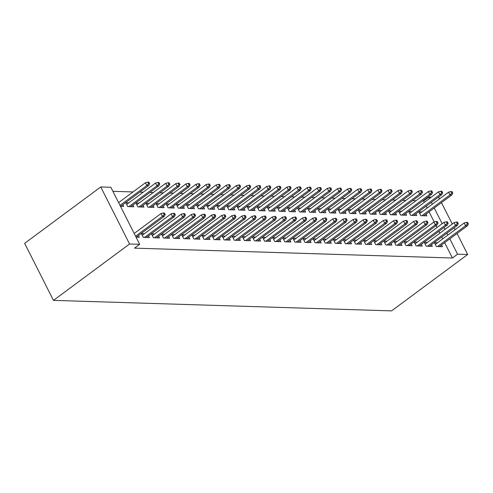 <?xml version="1.0" encoding="UTF-8"?>
<svg xmlns="http://www.w3.org/2000/svg" width="493" height="493" viewBox="0 0 493 493"><rect width="100%" height="100%" fill="white"/><g stroke="black" fill="none" stroke-linecap="round" stroke-linejoin="round"><path stroke-width="0.74" d="M424.294 202.352L423.592 200.965L422.717 200.941M415.956 200.731L412.61 200.626M405.85 200.417L402.504 200.312M395.743 200.103L392.397 199.998M385.643 199.788L382.297 199.683M375.537 199.474L372.19 199.369M365.43 199.16L362.084 199.055M355.324 198.845L351.977 198.741M345.223 198.531L341.877 198.426M335.117 198.217L331.771 198.112M325.01 197.903L321.664 197.798M314.904 197.588L311.558 197.483M304.803 197.274L301.457 197.175M294.697 196.96L291.351 196.861M284.59 196.652L281.244 196.547M274.484 196.337L271.138 196.232M264.384 196.023L261.037 195.918M254.277 195.709L250.931 195.604M244.171 195.394L240.824 195.29M234.064 195.08L230.724 194.975M223.964 194.766L220.617 194.661M213.857 194.452L210.511 194.347M203.751 194.137L200.404 194.032M193.644 193.823L190.304 193.718M183.544 193.509L180.198 193.404M173.437 193.194L170.091 193.09M163.331 192.88L159.985 192.781M153.224 192.566L149.884 192.467M143.124 192.258L139.778 192.153M133.018 191.943L112.891 191.315M423.592 200.965L428.75 197.145L431.221 197.218M437.981 197.428L438.856 197.459L439.559 198.845M444.655 242.661L452.408 258.012L134.509 248.139L139.667 244.312L110.851 187.272L100.745 186.958L24.65 243.332L53.466 300.379L391.578 310.88L467.672 254.505L457.566 254.191L449.813 238.84M411.809 211.602L408.722 211.509L410.669 215.361L416.733 215.552L415.858 213.82M427.382 242.439L424.3 242.34L426.248 246.198L432.312 246.383L431.437 244.651M391.596 210.973L388.515 210.881L390.462 214.732L396.526 214.923L395.651 213.192M407.175 241.81L404.094 241.712L406.035 245.569L412.099 245.754L411.224 244.023M371.389 210.345L368.308 210.252L370.249 214.104L376.313 214.295L375.438 212.563M386.962 241.182L383.881 241.083L385.828 244.941L391.892 245.126L391.017 243.394M351.176 209.716L348.095 209.624L350.042 213.475L356.106 213.666L355.231 211.935M366.755 240.553L363.674 240.461L365.615 244.312L371.679 244.503L370.804 242.772M330.969 209.094L327.888 208.995L329.829 212.853L335.893 213.038L335.018 211.306M346.542 239.925L343.461 239.832L345.408 243.684L351.472 243.875L350.597 242.143M310.756 208.465L307.675 208.366L309.622 212.224L315.686 212.409L314.811 210.677M326.335 239.296L323.254 239.204L325.201 243.055L331.259 243.246L330.384 241.515M290.55 207.836L287.468 207.738L289.416 211.596L295.473 211.78L294.598 210.049M306.122 238.674L303.041 238.575L304.988 242.427L311.052 242.618L310.177 240.886M270.337 207.208L267.255 207.115L269.203 210.967L275.267 211.158L274.391 209.426M285.915 238.045L282.834 237.946L284.781 241.804L290.839 241.989L289.964 240.257M250.13 206.579L247.048 206.487L248.996 210.338L255.054 210.529L254.178 208.798M265.702 237.416L262.621 237.318L264.568 241.176L270.632 241.36L269.757 239.629M229.917 205.951L226.835 205.858L228.783 209.71L234.847 209.901L233.972 208.169M245.496 236.788L242.414 236.689L244.362 240.547L250.419 240.732L249.544 239M209.71 205.322L206.629 205.23L208.576 209.081L214.634 209.272L213.759 207.541M225.283 236.159L222.201 236.067L224.149 239.918L230.213 240.109L229.337 238.378M189.497 204.7L186.416 204.601L188.363 208.459L194.427 208.644L193.552 206.912M205.076 235.531L201.994 235.438L203.942 239.29L210 239.481L209.124 237.749M169.29 204.071L166.209 203.973L168.156 207.83L174.214 208.015L173.339 206.284M184.863 234.902L181.781 234.81L183.729 238.661L189.793 238.852L188.918 237.121M149.077 203.443L145.996 203.344L147.943 207.202L154.007 207.387L153.132 205.655M164.656 234.28L161.575 234.181L163.522 238.033L169.58 238.224L168.711 236.492M128.87 202.814L125.789 202.715L127.736 206.573L133.794 206.764L132.925 205.033M144.443 233.651L141.362 233.553L143.309 237.41L149.373 237.595L148.498 235.864M442.732 238.865L441.783 236.985M439.867 233.189L438.918 231.309M437.001 227.513L436.052 225.634M434.191 221.955L429.076 211.824M427.16 208.028L426.211 206.148M136.062 237.182L139.266 237.281L138.391 235.549M122.819 204.718L123.694 206.45L120.489 206.345M154.549 233.965L151.468 233.867L153.415 237.725L159.479 237.909L158.604 236.178M138.977 203.128L135.889 203.03L137.837 206.887L143.901 207.072L143.025 205.341M174.762 234.588L171.675 234.495L173.622 238.347L179.686 238.538L178.811 236.806M159.184 203.757L156.102 203.658L158.05 207.516L164.114 207.701L163.238 205.969M194.969 235.216L191.888 235.124L193.835 238.976L199.899 239.167L199.024 237.435M179.397 204.385L176.309 204.287L178.256 208.145L184.32 208.329L183.445 206.598M215.182 235.845L212.095 235.753L214.042 239.604L220.106 239.795L219.231 238.064M199.603 205.014L196.522 204.915L198.469 208.767L204.533 208.958L203.658 207.226M235.389 236.474L232.308 236.375L234.255 240.233L240.319 240.424L239.444 238.692M219.816 205.636L216.729 205.544L218.676 209.396L224.74 209.587L223.865 207.855M255.602 237.102L252.515 237.004L254.462 240.861L260.526 241.046L259.651 239.315M240.023 206.265L236.942 206.173L238.889 210.024L244.953 210.215L244.078 208.484M275.809 237.731L272.728 237.632L274.675 241.49L280.739 241.675L279.864 239.943M260.236 206.894L257.149 206.801L259.096 210.653L265.16 210.844L264.285 209.112M296.022 238.359L292.934 238.261L294.882 242.118L300.946 242.303L300.071 240.572M280.443 207.522L277.362 207.424L279.309 211.281L285.373 211.466L284.498 209.735M316.229 238.982L313.147 238.889L315.095 242.741L321.159 242.932L320.284 241.2M300.656 208.151L297.569 208.052L299.516 211.91L305.58 212.095L304.705 210.363M336.442 239.61L333.354 239.518L335.302 243.369L341.366 243.56L340.49 241.829M320.863 208.779L317.782 208.681L319.729 212.538L325.793 212.723L324.918 210.992M356.649 240.239L353.567 240.146L355.515 243.998L361.579 244.189L360.703 242.457M341.076 209.408L337.988 209.309L339.936 213.161L346 213.352L345.125 211.62M376.862 240.867L373.774 240.775L375.721 244.627L381.785 244.818L380.91 243.086M361.283 210.03L358.201 209.938L360.149 213.789L366.213 213.98L365.338 212.249M397.068 241.496L393.987 241.397L395.934 245.255L401.998 245.44L401.123 243.708M381.49 210.659L378.408 210.566L380.356 214.418L386.42 214.609L385.544 212.877M417.275 242.125L414.194 242.026L416.141 245.884L422.205 246.069L421.33 244.337M401.703 211.287L398.621 211.195L400.569 215.047L406.633 215.238L405.757 213.506M437.488 242.753L434.407 242.655L436.354 246.512L442.418 246.697L441.543 244.966M421.909 211.916L418.828 211.817L420.775 215.675L426.839 215.86L425.964 214.128M447.897 235.044L446.948 233.164M445.025 229.368L444.076 227.489M442.159 223.686L434.234 208.003M432.318 204.207L431.369 202.327M429.452 198.531L428.75 197.145M467.672 254.505L457.048 233.479M455.131 229.676L454.182 227.797M452.266 224.001L441.475 202.641M452.408 258.012L457.566 254.191M139.667 244.312L129.56 243.998L53.466 300.379M100.745 186.958L129.56 243.998M164.194 214.498L165.204 214.529L164.422 212.988L163.411 212.958L164.194 214.498L162.425 216.341L164.243 216.402L136.185 237.188M135.581 236.227L162.425 216.341L161.02 213.568L134.182 233.454M163.411 212.958L161.02 213.568M164.243 216.402L165.204 214.529M149.625 183.692L148.849 182.151L147.838 182.12L148.615 183.661L149.625 183.692L148.664 185.565L146.846 185.51L145.447 182.73L118.603 202.617M148.615 183.661L146.846 185.51L120.002 205.396M148.664 185.565L120.606 206.351M145.447 182.73L147.838 182.12M174.294 214.812L175.305 214.843L174.528 213.303L173.518 213.272L174.294 214.812L172.525 216.655L174.349 216.717L146.292 237.503M144.474 237.441L172.525 216.655L171.126 213.882L142.237 235.284M173.518 213.272L171.126 213.882M174.349 216.717L175.305 214.843M184.4 215.127L185.411 215.158L184.635 213.617L183.624 213.58L184.4 215.127L182.632 216.969L184.45 217.025L156.392 237.817M154.574 237.755L182.632 216.969L181.233 214.196L152.343 235.599M183.624 213.58L181.233 214.196M184.45 217.025L185.411 215.158M159.732 184.006L158.956 182.465L157.945 182.435L158.721 183.975L159.732 184.006L158.771 185.879L156.953 185.824L155.548 183.045L126.664 204.447M158.721 183.975L156.953 185.824L128.895 206.61M158.771 185.879L130.713 206.666M155.548 183.045L157.945 182.435M169.839 184.32L169.056 182.78L168.045 182.749L168.828 184.29L169.839 184.32L168.877 186.194L167.059 186.138L165.654 183.359L136.764 204.761M168.828 184.29L167.059 186.138L139.001 206.924M168.877 186.194L140.819 206.98M165.654 183.359L168.045 182.749M194.507 215.441L195.518 215.472L194.741 213.931L193.731 213.894L194.507 215.441L192.738 217.284L194.556 217.339L166.498 238.125M164.68 238.07L192.738 217.284L191.333 214.51L162.45 235.913M193.731 213.894L191.333 214.51M194.556 217.339L195.518 215.472M204.613 215.755L205.624 215.786L204.841 214.239L203.831 214.209L204.613 215.755L202.845 217.598L204.663 217.653L176.605 238.439M174.787 238.384L202.845 217.598L201.44 214.825L172.55 236.227M203.831 214.209L201.44 214.825M204.663 217.653L205.624 215.786M179.939 184.635L179.162 183.094L178.152 183.063L178.928 184.604L179.939 184.635L178.977 186.508L177.16 186.453L175.761 183.673L146.871 205.076M178.928 184.604L177.16 186.453L149.108 207.239M178.977 186.508L150.926 207.294M175.761 183.673L178.152 183.063M190.045 184.949L189.269 183.408L188.258 183.378L189.035 184.918L190.045 184.949L189.084 186.822L187.266 186.767L185.867 183.988L156.977 205.39M189.035 184.918L187.266 186.767L159.208 207.553M189.084 186.822L161.026 207.608M185.867 183.988L188.258 183.378M214.714 216.063L215.724 216.1L214.948 214.554L213.937 214.523L214.714 216.063L212.945 217.912L214.763 217.968L186.711 238.754M184.893 238.698L212.945 217.912L211.546 215.139L182.656 236.541M213.937 214.523L211.546 215.139M214.763 217.968L215.724 216.1M200.152 185.263L199.375 183.723L198.365 183.692L199.141 185.232L200.152 185.263L199.19 187.137L197.373 187.075L195.968 184.302L167.084 205.704M199.141 185.232L197.373 187.075L169.315 207.867M199.19 187.137L171.133 207.923M195.968 184.302L198.365 183.692M224.82 216.378L225.831 216.409L225.054 214.868L224.044 214.837L224.82 216.378L223.052 218.226L224.87 218.282L196.812 239.068M194.994 239.013L223.052 218.226L221.653 215.453L192.763 236.856M224.044 214.837L221.653 215.453M224.87 218.282L225.831 216.409M210.258 185.578L209.476 184.037L208.465 184.006L209.248 185.547L210.258 185.578L209.297 187.451L207.479 187.389L206.074 184.616L177.184 206.019M209.248 185.547L207.479 187.389L179.421 208.175M209.297 187.451L181.239 208.237M206.074 184.616L208.465 184.006M234.927 216.692L235.937 216.723L235.161 215.182L234.15 215.151L234.927 216.692L233.158 218.541L234.976 218.596L206.918 239.382M205.1 239.327L233.158 218.541L231.753 215.768L202.869 237.17M234.15 215.151L231.753 215.768M234.976 218.596L235.937 216.723M220.359 185.892L219.582 184.351L218.572 184.32L219.348 185.861L220.359 185.892L219.397 187.759L217.579 187.704L216.18 184.93L187.291 206.333M219.348 185.861L217.579 187.704L189.528 208.49M219.397 187.759L191.346 208.551M216.18 184.93L218.572 184.32M245.033 217.006L246.044 217.037L245.261 215.496L244.251 215.466L245.033 217.006L243.265 218.855L245.083 218.91L217.025 239.697M215.207 239.641L243.265 218.855L241.86 216.082L212.97 237.484M244.251 215.466L241.86 216.082M245.083 218.91L246.044 217.037M230.465 186.206L229.689 184.665L228.678 184.629L229.455 186.175L230.465 186.206L229.504 188.073L227.686 188.018L226.287 185.245L197.397 206.647M229.455 186.175L227.686 188.018L199.628 208.804M229.504 188.073L201.446 208.859M226.287 185.245L228.678 184.629M255.134 217.321L256.144 217.351L255.368 215.811L254.357 215.78L255.134 217.321L253.365 219.169L255.183 219.225L227.131 240.011M225.313 239.955L253.365 219.169L251.966 216.39L223.076 237.799M254.357 215.78L251.966 216.39M255.183 219.225L256.144 217.351M240.572 186.52L239.789 184.974L238.785 184.943L239.561 186.49L240.572 186.52L239.61 188.388L237.792 188.332L236.387 185.559L207.504 206.961M239.561 186.49L237.792 188.332L209.735 209.118M239.61 188.388L211.552 209.174M236.387 185.559L238.785 184.943M265.24 217.635L266.251 217.666L265.474 216.125L264.464 216.094L265.24 217.635L263.472 219.484L265.289 219.539L237.232 240.325M235.414 240.27L263.472 219.484L262.073 216.704L233.183 238.107M264.464 216.094L262.073 216.704M265.289 219.539L266.251 217.666M250.678 186.835L249.896 185.288L248.885 185.257L249.668 186.798L250.678 186.835L249.717 188.702L247.899 188.646L246.494 185.873L217.604 207.276M249.668 186.798L247.899 188.646L219.841 209.433M249.717 188.702L221.659 209.488M246.494 185.873L248.885 185.257M275.347 217.949L276.357 217.98L275.575 216.439L274.57 216.409L275.347 217.949L273.578 219.798L275.396 219.853L247.338 240.639M245.52 240.584L273.578 219.798L272.173 217.019L243.289 238.421M274.57 216.409L272.173 217.019M275.396 219.853L276.357 217.98M260.779 187.149L260.002 185.602L258.991 185.571L259.768 187.112L260.779 187.149L259.817 189.016L257.999 188.961L256.6 186.188L227.711 207.59M259.768 187.112L257.999 188.961L229.948 209.747M259.817 189.016L231.765 209.802M256.6 186.188L258.991 185.571M285.453 218.263L286.464 218.294L285.681 216.754L284.671 216.723L285.453 218.263L283.685 220.112L285.502 220.168L257.445 240.954M255.627 240.898L283.685 220.112L282.279 217.333L253.39 238.735M284.671 216.723L282.279 217.333M285.502 220.168L286.464 218.294M270.885 187.457L270.109 185.916L269.098 185.886L269.874 187.426L270.885 187.457L269.924 189.33L268.106 189.275L266.707 186.502L237.817 207.904M269.874 187.426L268.106 189.275L240.048 210.061M269.924 189.33L241.866 210.117M266.707 186.502L269.098 185.886M295.553 218.578L296.564 218.609L295.788 217.068L294.777 217.037L295.553 218.578L293.785 220.426L295.603 220.482L267.551 241.268M265.733 241.213L293.785 220.426L292.386 217.647L263.496 239.05M294.777 217.037L292.386 217.647M295.603 220.482L296.564 218.609M280.992 187.771L280.209 186.231L279.198 186.2L279.981 187.741L280.992 187.771L280.03 189.645L278.212 189.589L276.807 186.816L247.924 208.219M279.981 187.741L278.212 189.589L250.154 210.375M280.03 189.645L251.972 210.431M276.807 186.816L279.198 186.2M305.66 218.892L306.671 218.923L305.894 217.382L304.884 217.351L305.66 218.892L303.891 220.735L305.709 220.796L277.651 241.582M275.834 241.527L303.891 220.735L302.492 217.961L273.603 239.364M304.884 217.351L302.492 217.961M305.709 220.796L306.671 218.923M291.098 188.086L290.315 186.545L289.305 186.514L290.087 188.055L291.098 188.086L290.137 189.959L288.313 189.904L286.914 187.124L258.024 208.533M290.087 188.055L288.313 189.904L260.261 210.69M290.137 189.959L262.079 210.745M286.914 187.124L289.305 186.514M315.766 219.206L316.777 219.237L315.995 217.696L314.984 217.666L315.766 219.206L313.998 221.049L315.816 221.111L287.758 241.897M285.94 241.835L313.998 221.049L312.593 218.276L283.709 239.678M314.984 217.666L312.593 218.276M315.816 221.111L316.777 219.237M301.198 188.4L300.422 186.859L299.411 186.829L300.188 188.369L301.198 188.4L300.237 190.273L298.419 190.218L297.02 187.439L268.13 208.847M300.188 188.369L298.419 190.218L270.361 211.004M300.237 190.273L272.185 211.059M297.02 187.439L299.411 186.829M325.873 219.521L326.884 219.551L326.101 218.011L325.09 217.98L325.873 219.521L324.104 221.363L325.922 221.419L297.864 242.211M296.046 242.149L324.104 221.363L322.699 218.59L293.81 239.992M325.09 217.98L322.699 218.59M325.922 221.419L326.884 219.551M311.305 188.714L310.528 187.174L309.518 187.143L310.294 188.683L311.305 188.714L310.344 190.588L308.526 190.532L307.127 187.753L278.237 209.155M310.294 188.683L308.526 190.532L280.468 211.318M310.344 190.588L282.286 211.374M307.127 187.753L309.518 187.143M335.973 219.835L336.984 219.866L336.208 218.325L335.197 218.288L335.973 219.835L334.205 221.677L336.023 221.733L307.971 242.519M306.147 242.464L334.205 221.677L332.806 218.904L303.916 240.307M335.197 218.288L332.806 218.904M336.023 221.733L336.984 219.866M321.411 189.029L320.629 187.488L319.618 187.457L320.401 188.998L321.411 189.029L320.45 190.902L318.632 190.846L317.227 188.067L288.343 209.47M320.401 188.998L318.632 190.846L290.574 211.633M320.45 190.902L292.392 211.688M317.227 188.067L319.618 187.457M346.08 220.149L347.09 220.18L346.314 218.633L345.303 218.602L346.08 220.149L344.311 221.992L346.129 222.047L318.071 242.833M316.253 242.778L344.311 221.992L342.912 219.219L314.023 240.621M345.303 218.602L342.912 219.219M346.129 222.047L347.09 220.18M331.518 189.343L330.735 187.802L329.725 187.771L330.507 189.312L331.518 189.343L330.556 191.216L328.732 191.161L327.334 188.381L298.444 209.784M330.507 189.312L328.732 191.161L300.681 211.947M330.556 191.216L302.499 212.002M327.334 188.381L329.725 187.771M356.186 220.457L357.197 220.494L356.414 218.947L355.404 218.917L356.186 220.457L354.418 222.306L356.236 222.361L328.178 243.148M326.36 243.092L354.418 222.306L353.013 219.533L324.129 240.935M355.404 218.917L353.013 219.533M356.236 222.361L357.197 220.494M341.618 189.657L340.842 188.116L339.831 188.086L340.608 189.626L341.618 189.657L340.657 191.53L338.839 191.469L337.44 188.696L308.55 210.098M340.608 189.626L338.839 191.469L310.781 212.261M340.657 191.53L312.605 212.317M337.44 188.696L339.831 188.086M366.293 220.772L367.303 220.809L366.521 219.262L365.51 219.231L366.293 220.772L364.518 222.62L366.342 222.676L338.284 243.462M336.466 243.406L364.518 222.62L363.119 219.847L334.229 241.25M365.51 219.231L363.119 219.847M366.342 222.676L367.303 220.809M351.725 189.971L350.948 188.431L349.938 188.4L350.714 189.941L351.725 189.971L350.763 191.845L348.945 191.783L347.54 189.01L318.657 210.412M350.714 189.941L348.945 191.783L320.888 212.569M350.763 191.845L322.705 212.631M347.54 189.01L349.938 188.4M376.393 221.086L377.404 221.117L376.627 219.576L375.617 219.545L376.393 221.086L374.625 222.935L376.442 222.99L348.391 243.776M346.567 243.721L374.625 222.935L373.226 220.161L344.336 241.564M375.617 219.545L373.226 220.161M376.442 222.99L377.404 221.117M361.831 190.286L361.049 188.745L360.038 188.714L360.821 190.255L361.831 190.286L360.87 192.153L359.052 192.097L357.647 189.324L328.757 210.727M360.821 190.255L359.052 192.097L330.994 212.884M360.87 192.153L332.812 212.945M357.647 189.324L360.038 188.714M386.5 221.4L387.51 221.431L386.734 219.89L385.723 219.86L386.5 221.4L384.731 223.249L386.549 223.304L358.491 244.09M356.673 244.035L384.731 223.249L383.326 220.476L354.442 241.878M385.723 219.86L383.326 220.476M386.549 223.304L387.51 221.431M371.938 190.6L371.155 189.059L370.144 189.022L370.927 190.569L371.938 190.6L370.976 192.467L369.152 192.412L367.753 189.639L338.864 211.041M370.927 190.569L369.152 192.412L341.101 213.198M370.976 192.467L342.918 213.253M367.753 189.639L370.144 189.022M396.606 221.714L397.617 221.745L396.834 220.205L395.824 220.174L396.606 221.714L394.838 223.563L396.655 223.619L368.598 244.405M366.78 244.349L394.838 223.563L393.432 220.784L364.543 242.192M395.824 220.174L393.432 220.784M396.655 223.619L397.617 221.745M382.038 190.914L381.262 189.367L380.251 189.337L381.027 190.883L382.038 190.914L381.077 192.781L379.259 192.726L377.86 189.953L348.97 211.355M381.027 190.883L379.259 192.726L351.201 213.512M381.077 192.781L353.025 213.568M377.86 189.953L380.251 189.337M406.713 222.029L407.723 222.06L406.941 220.519L405.93 220.488L406.713 222.029L404.938 223.877L406.762 223.933L378.704 244.719M376.886 244.664L404.938 223.877L403.539 221.098L374.649 242.507M405.93 220.488L403.539 221.098M406.762 223.933L407.723 222.06M392.145 191.229L391.368 189.682L390.357 189.651L391.134 191.198L392.145 191.229L391.183 193.096L389.365 193.04L387.96 190.267L359.077 211.67M391.134 191.198L389.365 193.04L361.307 213.826M391.183 193.096L363.125 213.882M387.96 190.267L390.357 189.651M416.813 222.343L417.824 222.374L417.047 220.833L416.037 220.802L416.813 222.343L415.044 224.192L416.862 224.247L388.811 245.033M386.987 244.978L415.044 224.192L413.645 221.412L384.756 242.815M416.037 220.802L413.645 221.412M416.862 224.247L417.824 222.374M402.251 191.543L401.468 189.996L400.458 189.965L401.24 191.506L402.251 191.543L401.29 193.41L399.472 193.355L398.067 190.581L369.177 211.984M401.24 191.506L399.472 193.355L371.414 214.141M401.29 193.41L373.232 214.196M398.067 190.581L400.458 189.965M426.92 222.657L427.93 222.688L427.154 221.147L426.143 221.117L426.92 222.657L425.151 224.506L426.969 224.561L398.911 245.348M397.093 245.292L425.151 224.506L423.746 221.727L394.862 243.129M426.143 221.117L423.746 221.727M426.969 224.561L427.93 222.688M412.358 191.851L411.575 190.31L410.564 190.28L411.347 191.82L412.358 191.851L411.396 193.724L409.572 193.669L408.173 190.896L379.283 212.298M411.347 191.82L409.572 193.669L381.52 214.455M411.396 193.724L383.338 214.51M408.173 190.896L410.564 190.28M437.026 222.972L438.037 223.002L437.254 221.462L436.243 221.431L437.026 222.972L435.257 224.82L437.075 224.876L409.017 245.662M407.2 245.606L435.257 224.82L433.852 222.041L404.963 243.443M436.243 221.431L433.852 222.041M437.075 224.876L438.037 223.002M422.458 192.165L421.681 190.625L420.671 190.594L421.447 192.134L422.458 192.165L421.497 194.039L419.679 193.983L418.28 191.21L389.39 212.612M421.447 192.134L419.679 193.983L391.621 214.769M421.497 194.039L393.445 214.825M418.28 191.21L420.671 190.594M447.133 223.286L448.143 223.317L447.361 221.776L446.35 221.745L447.133 223.286L445.358 225.128L447.182 225.19L419.124 245.976M417.306 245.921L445.358 225.128L443.959 222.355L415.069 243.758M446.35 221.745L443.959 222.355M447.182 225.19L448.143 223.317M432.564 192.48L431.788 190.939L430.777 190.908L431.554 192.449L432.564 192.48L431.603 194.353L429.785 194.297L428.38 191.524L399.496 212.927M431.554 192.449L429.785 194.297L401.727 215.084M431.603 194.353L403.545 215.139M428.38 191.524L430.777 190.908M457.233 223.6L458.243 223.631L457.467 222.09L456.456 222.06L457.233 223.6L455.464 225.443L457.282 225.504L429.23 246.29M427.406 246.229L455.464 225.443L454.065 222.67L425.176 244.072M456.456 222.06L454.065 222.67M457.282 225.504L458.243 223.631M442.671 192.794L441.888 191.253L440.878 191.222L441.66 192.763L442.671 192.794L441.71 194.667L439.892 194.612L438.487 191.832L409.597 213.241M441.66 192.763L439.892 194.612L411.834 215.398M441.71 194.667L413.652 215.453M438.487 191.832L440.878 191.222M467.339 223.914L468.35 223.945L467.574 222.405L466.563 222.374L467.339 223.914L465.571 225.757L467.389 225.812L439.331 246.605M437.513 246.543L465.571 225.757L464.166 222.984L435.282 244.386M466.563 222.374L464.166 222.984M467.389 225.812L468.35 223.945M452.771 193.108L451.995 191.567L450.984 191.537L451.767 193.077L452.771 193.108L451.816 194.981L449.992 194.926L448.593 192.147L419.703 213.549M451.767 193.077L449.992 194.926L421.94 215.712M451.816 194.981L423.758 215.768M448.593 192.147L450.984 191.537"/></g></svg>
